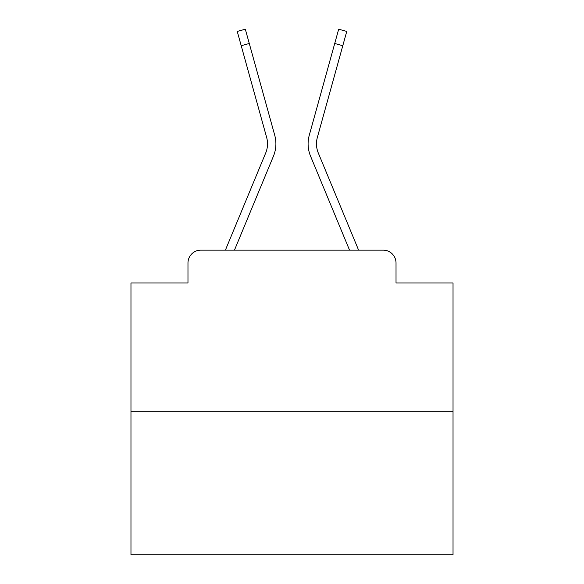 <?xml version="1.0" encoding="UTF-8"?>
<svg xmlns="http://www.w3.org/2000/svg" width="584" height="584" viewBox="0 0 584 584"><rect width="100%" height="100%" fill="white"/><g stroke="black" fill="none" stroke-linecap="round" stroke-linejoin="round"><path stroke-width="0.88" d="M187.975 263.012L187.975 282.984L187.975 263.012A12.884 12.884 0 0 1 200.859 250.134L225.497 250.134A40.581 40.581 0 0 1 226.497 247.463L265.705 152.986A23.834 23.834 0 0 0 266.654 137.481L237.25 31.441L245.316 29.2L249.28 43.479L241.207 45.713M453.031 411.165L130.969 411.165L130.969 554.8L453.031 554.8L453.031 282.984L396.025 282.984L396.025 263.012A12.884 12.884 0 0 0 383.141 250.134L200.859 250.134M130.969 411.165L130.969 282.984L187.975 282.984M234.461 250.134L273.436 156.198L234.461 250.134L273.436 156.198L234.461 250.134L273.436 156.198L234.461 250.134L273.436 156.198L234.461 250.134L273.436 156.198L234.461 250.134L273.436 156.198L234.461 250.134L273.436 156.198L234.461 250.134L273.436 156.198L234.461 250.134L273.436 156.198L234.461 250.134L273.436 156.198L234.461 250.134L273.436 156.198L234.461 250.134L273.436 156.198L234.461 250.134L273.436 156.198L234.461 250.134L273.436 156.198L234.461 250.134L273.436 156.198L234.461 250.134L273.436 156.198L234.461 250.134L273.436 156.198L234.461 250.134L273.436 156.198L234.461 250.134L273.436 156.198L234.461 250.134L273.436 156.198L234.461 250.134L241.761 250.134M342.239 250.134L349.539 250.134L310.564 156.198A32.208 32.208 0 0 1 309.272 135.247L338.683 29.2L346.75 31.441L342.793 45.713L334.72 43.479M342.793 45.713L317.346 137.481A23.834 23.834 0 0 0 318.295 152.986A23.834 23.834 0 0 1 317.346 137.481A23.834 23.834 0 0 0 318.295 152.986A23.834 23.834 0 0 1 317.346 137.481A23.834 23.834 0 0 0 318.295 152.986A23.834 23.834 0 0 1 317.346 137.481A23.834 23.834 0 0 0 318.295 152.986A23.834 23.834 0 0 1 317.346 137.481A23.834 23.834 0 0 0 318.295 152.986A23.834 23.834 0 0 1 317.346 137.481A23.834 23.834 0 0 0 318.295 152.986A23.834 23.834 0 0 1 317.346 137.481A23.834 23.834 0 0 0 318.295 152.986A23.834 23.834 0 0 1 317.346 137.481A23.834 23.834 0 0 0 318.295 152.986A23.834 23.834 0 0 1 317.346 137.481A23.834 23.834 0 0 0 318.295 152.986A23.834 23.834 0 0 1 317.346 137.481A23.834 23.834 0 0 0 318.295 152.986A23.834 23.834 0 0 1 317.346 137.481A23.834 23.834 0 0 0 318.295 152.986A23.834 23.834 0 0 1 317.346 137.481A23.834 23.834 0 0 0 318.295 152.986A23.834 23.834 0 0 1 317.346 137.481A23.834 23.834 0 0 0 318.295 152.986A23.834 23.834 0 0 1 317.346 137.481A23.834 23.834 0 0 0 318.295 152.986A23.834 23.834 0 0 1 317.346 137.481A23.834 23.834 0 0 0 318.295 152.986A23.834 23.834 0 0 1 317.346 137.481A23.834 23.834 0 0 0 318.295 152.986A23.834 23.834 0 0 1 317.346 137.481A23.834 23.834 0 0 0 318.295 152.986A23.834 23.834 0 0 1 317.346 137.481A23.834 23.834 0 0 0 318.295 152.986A23.834 23.834 0 0 1 317.346 137.481A23.834 23.834 0 0 0 318.295 152.986A23.834 23.834 0 0 1 317.346 137.481A23.834 23.834 0 0 0 318.295 152.986L357.503 247.463A40.581 40.581 0 0 1 358.503 250.134L383.141 250.134M396.025 282.984L396.025 263.012M349.539 250.134L310.564 156.198M265.705 152.986A23.834 23.834 0 0 0 266.654 137.481A23.834 23.834 0 0 1 265.705 152.986A23.834 23.834 0 0 0 266.654 137.481A23.834 23.834 0 0 1 265.705 152.986A23.834 23.834 0 0 0 266.654 137.481A23.834 23.834 0 0 1 265.705 152.986A23.834 23.834 0 0 0 266.654 137.481A23.834 23.834 0 0 1 265.705 152.986A23.834 23.834 0 0 0 266.654 137.481A23.834 23.834 0 0 1 265.705 152.986A23.834 23.834 0 0 0 266.654 137.481A23.834 23.834 0 0 1 265.705 152.986A23.834 23.834 0 0 0 266.654 137.481A23.834 23.834 0 0 1 265.705 152.986A23.834 23.834 0 0 0 266.654 137.481A23.834 23.834 0 0 1 265.705 152.986A23.834 23.834 0 0 0 266.654 137.481A23.834 23.834 0 0 1 265.705 152.986A23.834 23.834 0 0 0 266.654 137.481A23.834 23.834 0 0 1 265.705 152.986A23.834 23.834 0 0 0 266.654 137.481A23.834 23.834 0 0 1 265.705 152.986A23.834 23.834 0 0 0 266.654 137.481A23.834 23.834 0 0 1 265.705 152.986A23.834 23.834 0 0 0 266.654 137.481M273.436 156.198A32.208 32.208 0 0 0 274.728 135.247L249.28 43.479"/></g></svg>
